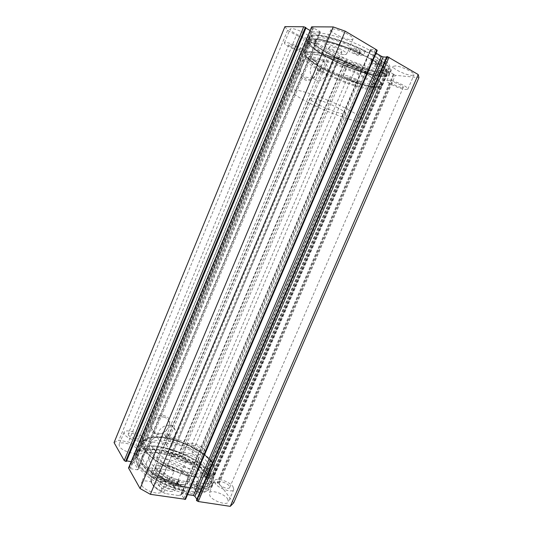 <?xml version="1.0" encoding="UTF-8"?>
<svg xmlns="http://www.w3.org/2000/svg" width="533" height="533" viewBox="0 0 533 533"><rect width="100%" height="100%" fill="white"/><g stroke="black" fill="none" stroke-linecap="round" stroke-linejoin="round"><path stroke-width="0.4" stroke-dasharray="2.67 2" d="M142.771 444.522L309.84 42.926L308.121 41.454L316.009 43.706L316.715 43.506C317.348 42.693 310.706 39.402 308.46 39.422L307.867 39.522L138.5 447.36L138.72 448.066C139.899 450.265 146.575 452.231 147.008 450.518L146.822 449.566L140.505 445.122L142.797 444.655L139.926 440.025L140.565 439.692L165.143 444.389L166.423 445.075L170.007 449.879L335.257 57.224L337.982 58.437L172.625 450.878L170.007 449.879M339.288 58.097L338.515 57.111L339.288 56.931C341.586 57.004 347.829 60.056 347.236 60.809L345.351 60.795L344.551 61.522C344.411 62.088 345.411 62.987 347.549 64.22L183.279 452.297C180.954 451.897 179.554 452.151 179.081 453.05L178.808 454.809L179.808 456.621C177.596 457.66 174.951 456.848 171.859 454.183L171.626 453.183L172.985 452.604L338.715 58.617L172.985 452.604M145.895 450.318C152.058 460.499 175.15 473.211 193.399 476.202C212.56 478.141 218.65 473.544 211.661 462.404L208.743 459.113C197.783 447.94 172.825 437.4 157.288 437.38C145.282 437.56 141.485 441.87 145.895 450.318M211.135 461.232C213.873 464.836 214.752 467.921 213.766 470.492C210.282 476.196 200.122 476.709 183.279 472.031C167.755 467.201 152.331 457.387 147.381 449.466C145.496 446.447 144.976 443.889 145.815 441.79C147.348 438.506 151.532 436.887 158.361 436.947L166.622 437.773C166.629 436.42 167.342 435.708 168.768 435.654L169.687 436.5L168.941 438.253C184.978 442.117 198.096 448.713 208.31 458.047L211.135 461.232M372.92 86.379C378.523 87.059 381.148 86.299 380.789 84.087C381.188 76.785 328.988 52.54 311.792 52.247L306.795 52.827C297.274 57.384 350.987 84.227 372.92 86.379M312.271 53.986C328.941 54.353 379.423 77.771 379.136 84.82L379.07 85.906C378.39 87.185 375.885 87.559 371.561 87.019C360.468 85.68 338.868 77.725 323.744 69.523C323.671 71.229 322.931 71.922 321.532 71.595L321.192 71.329C320.473 70.236 320.606 69.237 321.579 68.337C311.105 62.381 306.122 58.037 306.642 55.305L307.421 54.526L312.271 53.986M304.296 79.49C314.923 85.733 323.884 64.393 312.904 58.877C302.184 52.321 293.103 74.214 304.296 79.49M313.024 60.002L314.756 61.308C322.232 68.037 313.697 83.528 305.302 78.491L303.23 76.885C296.068 69.97 304.823 54.859 313.024 60.002M156.329 434.015C167.675 436.734 175.657 417.732 163.984 415.687C152.525 412.749 144.463 432.196 156.329 434.015M163.931 417.132C166.556 417.765 168.241 419.304 168.988 421.756C170.9 427.599 163.364 435.095 157.075 433.562C154.343 432.943 152.611 431.337 151.878 428.752C150.106 422.862 157.761 415.513 163.931 417.132M166.629 437.8L167.309 438.293L168.941 438.253M166.929 433.062L167.842 433.895C167.848 435.254 167.135 435.954 165.703 436.001L164.79 435.161C164.79 433.802 165.503 433.102 166.929 433.062M319.947 67.964L320.28 68.217C321.099 70.303 320.526 71.322 318.561 71.275L318.221 71.016C317.415 68.93 317.988 67.911 319.947 67.964M323.744 69.523L322.572 68.224L321.579 68.337M170.08 425.554C172.745 426.18 174.451 427.739 175.204 430.231C177.136 436.161 169.447 443.829 163.058 442.31C160.28 441.697 158.521 440.078 157.781 437.446C155.996 431.47 163.804 423.942 170.08 425.554M322.945 60.815L324.697 62.148C332.266 69.023 323.524 84.86 315.023 79.723L312.924 78.085C305.669 71.022 314.63 55.559 322.945 60.815M144.789 450.119C142.824 446.92 142.278 444.209 143.17 441.977C147.694 428.219 199.688 444.142 212.654 462.584C215.585 466.448 216.531 469.76 215.472 472.524C213.16 478.401 199.542 479.394 182.972 474.197C166.423 469.047 150.006 458.567 144.789 450.119M140.426 460.605C138.487 457.341 137.98 454.549 138.906 452.237C143.643 437.973 195.638 453.663 208.39 472.511C211.288 476.455 212.181 479.86 211.088 482.725C208.676 488.821 194.985 490.034 178.422 484.91C161.879 479.833 145.542 469.247 140.426 460.605M138.787 460.319C136.788 456.921 136.268 454.016 137.228 451.611C142.224 436.7 196.47 453.077 209.855 472.764C212.907 476.908 213.86 480.48 212.7 483.491C210.189 489.867 195.871 491.14 178.522 485.77C161.193 480.446 144.103 469.353 138.787 460.319M137.394 463.677C135.402 460.245 134.896 457.321 135.868 454.882C140.932 439.812 195.178 456.108 208.496 475.936C211.534 480.1 212.467 483.704 211.301 486.749C208.756 493.198 194.412 494.544 177.069 489.201C159.74 483.897 142.677 472.771 137.394 463.677M139.026 463.957C137.108 460.665 136.608 457.847 137.547 455.508C142.351 441.084 194.345 456.708 207.031 475.683C209.915 479.647 210.795 483.085 209.682 485.983C207.244 492.152 193.532 493.431 176.969 488.328C160.426 483.278 144.117 472.658 139.026 463.957M138.027 466.362C136.108 463.05 135.622 460.219 136.568 457.86C141.418 443.323 193.419 458.886 206.058 477.954C208.929 481.945 209.802 485.396 208.676 488.321C206.218 494.537 192.486 495.87 175.93 490.786C159.38 485.743 143.091 475.11 138.027 466.362M373.84 86.892C378.483 87.472 381.175 87.066 381.921 85.68C382.428 81.829 373.833 75.473 356.131 66.598C339.481 58.583 319.867 52.194 310.766 51.668C307.321 51.474 305.342 51.954 304.816 53.113C300.865 59.736 352.58 84.74 373.84 86.892M378.683 75.613C383.38 76.086 386.132 75.559 386.931 74.04C388.577 70.762 378.05 62.394 361.361 54.293C344.704 46.184 324.997 39.928 315.769 39.662C312.278 39.555 310.253 40.142 309.686 41.407C305.456 48.683 357.157 73.98 378.683 75.613M380.036 76.386C384.973 76.885 387.864 76.339 388.71 74.747C390.436 71.329 379.436 62.568 361.947 54.08C344.505 45.585 323.864 39.049 314.25 38.796C310.632 38.696 308.527 39.302 307.934 40.628C303.563 48.256 357.49 74.633 380.036 76.386M381.588 72.768C386.545 73.234 389.456 72.648 390.316 71.009C392.088 67.498 381.122 58.637 363.633 50.122C346.184 41.594 325.51 35.105 315.856 34.931C312.218 34.865 310.099 35.511 309.5 36.87C305.029 44.719 358.956 71.195 381.588 72.768M380.236 71.988C384.953 72.428 387.718 71.868 388.537 70.303C390.223 66.938 379.729 58.477 363.04 50.342C346.383 42.2 326.642 35.991 317.375 35.804C313.87 35.738 311.825 36.351 311.245 37.656C306.928 45.138 358.622 70.529 380.236 71.988M381.355 69.39C386.079 69.803 388.857 69.21 389.69 67.618C391.409 64.187 380.935 55.652 364.246 47.497C347.589 39.342 327.822 33.159 318.527 33.033C315.01 32.986 312.958 33.626 312.365 34.958C307.987 42.593 359.682 68.044 381.355 69.39M350.901 39.669L352.953 39.049C354.658 36.85 338.628 28.822 332.858 29.029L330.973 29.648C329.441 31.933 344.964 39.702 350.901 39.669M344.571 54.659L346.57 54.166C348.169 52.201 332.139 44.306 326.469 44.292L324.637 44.799C323.205 46.831 338.735 54.486 344.571 54.659M411.489 75.393L414.028 74.9C415.527 73.034 401.369 66.179 395.386 65.899L393.028 66.405C391.662 68.324 405.38 74.973 411.489 75.393M405.373 89.484L407.845 89.118C409.257 87.459 395.1 80.69 389.21 80.23L386.911 80.616C385.632 82.322 399.35 88.891 405.373 89.484M308.554 38.283L310.079 37.823C311.558 35.977 296.375 28.396 291.518 28.589L290.125 29.055C288.793 30.967 303.557 38.336 308.554 38.283M302.884 51.941L304.37 51.574C305.762 49.929 290.565 42.46 285.801 42.473L284.442 42.847C283.203 44.559 297.967 51.821 302.884 51.941M366.131 71.042L368.043 70.669C369.362 69.077 355.877 62.528 350.774 62.308L348.995 62.694C347.796 64.333 360.914 70.709 366.131 71.042M360.621 83.948L362.493 83.668C363.733 82.255 350.248 75.793 345.224 75.413L343.485 75.706C342.359 77.172 355.478 83.461 360.621 83.948M161.432 488.468L161.925 491.239C160.719 495.783 144.69 491.166 141.831 485.403L141.425 482.785C142.764 478.281 158.348 482.758 161.432 488.468M166.916 475.483L167.449 478.168C166.323 482.532 150.293 477.821 147.355 472.218L146.908 469.68C148.167 465.362 163.751 469.926 166.916 475.483M227.598 498.821L228.424 501.893C227.364 505.79 213.347 501.393 209.962 496.063L209.236 493.125C210.388 489.267 224.027 493.531 227.598 498.821M232.934 486.522L233.807 489.501C232.821 493.245 218.796 488.774 215.339 483.584L214.566 480.739C215.652 477.042 229.297 481.366 232.934 486.522M137.694 449.699L138.067 451.791C137.101 455.708 121.837 451.298 119.419 446.354L119.106 444.382C120.198 440.498 135.076 444.795 137.694 449.699M142.664 437.726L143.071 439.745C142.171 443.509 126.907 439.005 124.422 434.208L124.082 432.296C125.108 428.572 139.986 432.956 142.664 437.726M199.708 461.052L200.341 463.41C199.482 466.828 186.03 462.637 183.125 458.014L182.566 455.768C183.519 452.384 196.637 456.455 199.708 461.052M204.565 449.665L205.238 451.944C204.432 455.229 190.981 450.971 188.016 446.467L187.423 444.295C188.316 441.051 201.434 445.182 204.565 449.665M191.64 447.167C193.339 449.719 200.921 452.111 201.387 450.258L201.014 448.979C199.262 446.434 191.787 444.082 191.294 445.921L191.64 447.167M357.323 82.122L358.363 81.962C359.055 81.156 351.46 77.512 348.595 77.285L347.596 77.452C346.943 78.271 354.418 81.855 357.323 82.122M128.42 434.975C129.852 437.693 138.453 440.225 138.98 438.099L138.753 436.967C137.261 434.262 128.779 431.763 128.22 433.882L128.42 434.975M299.226 49.915L300.052 49.702C300.819 48.763 292.264 44.559 289.546 44.545L288.759 44.759C288.04 45.718 296.455 49.862 299.226 49.915M219.196 484.224C221.175 487.169 229.077 489.68 229.65 487.562L229.17 485.896C227.125 482.965 219.349 480.5 218.743 482.598L219.196 484.224M401.915 87.499L403.294 87.292C404.074 86.346 396.112 82.535 392.754 82.255L391.429 82.475C390.689 83.434 398.517 87.185 401.915 87.499M151.638 472.931C153.337 476.102 162.365 478.754 163.018 476.289L162.725 474.783C160.959 471.632 152.072 469.027 151.379 471.478L151.638 472.931M340.7 52.441L341.806 52.161C342.692 51.041 333.671 46.591 330.44 46.564L329.381 46.851C328.548 47.997 337.409 52.361 340.7 52.441M172.625 450.878L173.185 451.344M183.279 452.297L191.833 453.903L200.648 458.633L213.686 476.322L213.1 476.442L386.212 74L379.383 70.456L206.064 474.63L211.941 475.643L213.1 476.442M206.064 474.63L205.471 474.75L379.196 70.016L386.958 70.722L210.288 481.552L205.545 475.036M210.288 481.552L211.668 482.298L388.537 71.295L394 74.467L393.147 74.387L393.754 74.733L217.75 482.705L217.098 482.592L217.617 483.298L211.668 482.298M217.75 482.705L219.13 483.444L233.641 502.939M196.864 499.234L197.67 500.434L196.43 500.24M181.826 493.698L181.14 493.871L370.622 49.516L370.841 50.049L181.826 493.698L187.556 494.584M377.264 50.408L185.464 499.001L183.892 498.342L181.207 494.191M185.464 499.001L185.531 499.334M128.546 467.994L129.319 467.827L312.171 27.39L319.893 31.434L137.241 469.813L130.485 468.68L130.072 467.954L129.319 467.827M137.241 469.813L137.987 469.646L320.233 31.993L313.071 31.867L134.023 462.684L137.947 469.386M134.023 462.684L132.624 461.911L311.465 31.294L310.119 30.521M126.374 461.471L125.975 460.765L126.621 460.878M131.171 461.665L132.624 461.911M114.055 442.603L118.926 440.225L128.36 441.997L135.842 445.268L138.5 447.36M307.867 39.522L304.463 38.636L296.395 35.291L128.36 441.997M284.922 26.65L287.58 30.301L296.395 35.291M305.889 28.082L305.282 27.729L306.035 27.736M311.465 31.294L313.071 31.867M320.233 31.993L319.893 31.434M312.171 27.39L311.632 26.877M370.622 49.516L375.325 49.762L377.011 50.475M376.091 53.147L370.841 50.049M386.791 56.565L387.924 57.238L386.538 57.144M219.13 483.444L395.319 75.306L418.931 77.631M395.319 75.306L393.754 74.733M388.537 71.295L386.958 70.722M379.196 70.016L379.383 70.456M386.212 74L386.618 74.38L213.606 476.036M347.549 64.22L355.484 68.71L365.471 72.361L386.378 74.42M338.715 58.617L337.982 58.437M335.257 57.224L334.631 57.031L169.487 449.539M166.423 445.075L329.514 56.665L334.631 57.031M329.514 56.665L328.068 56.132L165.143 444.389M140.565 439.692L305.136 43.22L328.068 56.132M305.136 43.22L304.803 42.74L139.926 440.025M309.74 42.953L304.803 42.74M365.471 72.361L200.648 458.633M191.833 453.903L355.484 68.71M287.58 30.301L118.926 440.225M385.612 73.654L212.454 476.329M384.793 73.574L211.941 475.643M394 74.467L217.617 483.298M393.147 74.387L217.098 482.592M312.864 27.796L130.072 467.954M313.644 27.803L130.485 468.68M305.282 27.729L125.975 460.765M387.924 57.238L197.67 500.434M375.325 49.762L183.892 498.342M376.478 50.448L185.158 498.535M345.351 60.795L178.808 454.809M311.265 42.207L142.871 447.007M184.518 467.381C165.21 461.698 147.688 447.347 151.199 440.864C154.563 435.794 163.504 435.388 178.022 439.645C196.377 445.222 213.993 459.006 210.668 465.989C207.763 470.925 199.049 471.385 184.518 467.381M182.939 471.105C163.631 465.456 146.155 451.031 149.7 444.462C153.098 439.312 162.052 438.859 176.57 443.09C194.925 448.633 212.5 462.484 209.136 469.566C206.198 474.57 197.47 475.083 182.939 471.105M171.326 464.163C181.926 467.268 191.84 475.423 189.795 479.633C187.989 482.685 182.939 483.091 174.637 480.853C163.724 477.721 153.85 469.373 155.949 465.336C157.901 462.231 163.025 461.838 171.326 464.163M179.328 445.215C189.928 448.406 199.975 456.348 198.049 460.272C196.337 463.104 191.334 463.357 183.032 461.038C172.126 457.807 162.105 449.679 164.091 445.928C165.95 443.043 171.033 442.81 179.328 445.215M178.029 479.773C161.186 474.916 146.009 462.151 149.193 456.148C152.211 451.471 160.073 450.945 172.779 454.576C188.889 459.359 204.152 471.672 201.094 478.074C198.436 482.632 190.741 483.198 178.029 479.773M175.57 485.563C158.727 480.759 143.61 467.887 146.848 461.765C149.906 456.981 157.788 456.395 170.5 459.986C186.61 464.729 201.814 477.135 198.702 483.664C195.997 488.321 188.289 488.954 175.57 485.563M183.685 474.397C160.107 467.528 138.886 449.925 143.224 442.004C147.408 435.728 158.321 435.181 175.95 440.351C198.116 447.067 219.483 463.823 215.425 472.498C211.914 478.561 201.334 479.194 183.685 474.397M179.135 485.103C155.556 478.348 134.496 460.492 138.96 452.257C143.25 445.721 154.217 445.002 171.846 450.092C194.012 456.708 215.239 473.69 211.035 482.698C207.417 489.001 196.79 489.807 179.135 485.103M179.261 489.66L177.629 483.498L168.595 480.24C166.016 481.605 162.172 480.953 157.068 478.268L158.408 475.07C151.778 470.866 147.128 466.675 144.456 462.497C142.544 459.386 142.018 456.734 142.897 454.536C147.141 441.557 194.365 455.702 206.178 472.904C208.903 476.575 209.762 479.74 208.743 482.398L207.077 486.163C205.078 487.668 201.547 487.155 196.464 484.63L190.454 485.443L197.73 492.459C205.285 492.232 209.875 490.28 211.494 486.596C212.68 483.484 211.688 479.793 208.51 475.523C194.865 455.708 140.892 439.618 135.842 454.642C134.849 457.141 135.409 460.152 137.514 463.683C142.964 473.091 161.472 484.77 179.261 489.66L180.62 486.449L178.968 480.333L169.934 477.068C167.362 478.414 163.524 477.748 158.414 475.07L157.068 478.268C150.439 474.05 145.802 469.84 143.144 465.642C141.238 462.504 140.732 459.832 141.611 457.614C145.915 444.495 193.146 458.573 204.899 475.889C207.617 479.587 208.456 482.771 207.43 485.463L208.383 483.091C206.404 484.577 202.873 484.057 197.783 481.539L191.787 482.312L199.089 489.294C206.631 489.107 211.208 487.189 212.807 483.544C213.986 480.46 212.973 476.795 209.782 472.558C196.077 452.87 142.104 436.7 137.121 451.571C136.135 454.043 136.701 457.028 138.827 460.539C144.303 469.886 162.838 481.532 180.62 486.449M171.939 480.779C174.018 482.645 175.81 483.178 177.309 482.372L177.136 481.599C175.057 479.747 173.272 479.214 171.773 480.02L171.939 480.779M170.587 483.977C172.659 485.849 174.451 486.376 175.957 485.563L175.79 484.783C173.718 482.918 171.926 482.392 170.427 483.204L170.587 483.977M195.957 484.57C198.01 486.382 199.748 486.909 201.168 486.163L200.961 485.356C198.909 483.551 197.17 483.025 195.764 483.777L195.957 484.57M194.618 487.702C196.67 489.521 198.403 490.047 199.822 489.287L199.622 488.475C197.576 486.662 195.838 486.143 194.425 486.902L194.618 487.702M197.73 492.459L199.089 489.294M170.014 491.413C175.637 491.766 176.849 490.06 173.651 486.309C170.993 483.971 167.755 482.438 163.924 481.699L162.352 481.539C153.731 480.893 160.739 490.18 170.014 491.413M164.884 481.212C168.142 481.839 170.9 483.145 173.165 485.137C174.451 486.382 174.931 487.455 174.611 488.355C174.071 489.427 172.559 489.787 170.067 489.447C163.724 487.782 160.46 485.403 160.266 482.292C160.666 481.432 161.759 481.019 163.544 481.072L164.884 481.212M176.29 454.189C182.566 455.935 185.857 458.247 186.17 461.125C185.671 462.091 184.185 462.377 181.706 461.978C175.37 460.226 172.052 457.907 171.753 455.035C172.272 454.049 173.785 453.77 176.29 454.189M180.907 494.811L183.658 492.572C184.365 488.121 180.067 483.638 170.773 479.114L168.388 479.78C180.341 484.137 187.09 494.144 178.448 495.523L180.907 494.811L184.391 486.636C183.212 485.55 181.08 484.744 178.002 484.23C170.533 482.791 164.151 479.82 158.867 475.309C155.856 472.465 154.703 470.059 155.416 468.094C156.689 465.682 160.206 464.929 165.976 465.849C177.196 467.574 190.614 477.148 188.189 481.939C187.31 483.831 184.818 484.697 180.7 484.53L167.302 483.891L163.791 492.179L164.211 493.118L165.423 493.531C152.691 488.861 146.782 478.634 155.703 477.701L154.104 476.369L150.939 478.754C150.139 483.078 154.423 487.548 163.791 492.179M178.428 484.024C170.707 482.532 164.117 479.46 158.661 474.81C155.549 471.872 154.363 469.393 155.09 467.368C156.409 464.883 160.047 464.116 166.003 465.062C177.576 466.855 191.427 476.729 188.929 481.665C188.029 483.618 185.457 484.504 181.207 484.33L178.428 484.024M363.359 76.186C341.573 63.62 305.955 52.854 305.429 58.224C304.963 61.022 310.319 65.519 321.486 71.702C342.566 83.461 376.138 93.935 377.824 88.804C378.583 86.393 373.766 82.182 363.359 76.186M348.935 109.991C326.956 98.239 291.931 86.586 291.911 90.697C291.724 92.829 297.254 96.806 308.5 102.642C329.747 113.716 362.806 124.949 363.932 121.124C364.432 119.319 359.435 115.608 348.935 109.991M338.129 108.026C327.235 102.243 309.999 96.48 309.853 98.492C309.72 99.511 312.411 101.47 317.948 104.355C328.661 109.978 345.404 115.634 345.83 113.689C346.044 112.749 343.479 110.864 338.129 108.026M170.773 479.114L174.131 471.192C171.693 468.187 168.974 466.408 165.976 465.849C162.978 465.349 160.147 466.182 157.482 468.334L154.104 476.369M178.448 495.523L165.423 493.531M184.391 486.636L167.302 483.891M168.388 479.78L155.703 477.701M174.131 471.192L157.482 468.334M382.254 61.168L372.181 59.176L376.731 62.987C382.408 65.153 385.645 67.071 386.438 68.73L384.799 72.768C384.073 74.147 381.581 74.633 377.324 74.214C357.696 72.788 310.346 49.622 314.29 43.006C314.816 41.834 316.709 41.301 319.96 41.407C324.504 41.607 330.733 42.98 338.642 45.505L340.194 41.814C345.984 43.946 349.575 46.005 350.961 47.983L360.388 52.241L365.218 51.168C347.549 42.26 325.443 35.191 315.656 35.118C312.012 35.051 309.893 35.698 309.287 37.057C304.816 44.919 358.882 71.455 381.575 73.041C386.552 73.514 389.47 72.934 390.336 71.289C391.222 69.15 388.524 65.772 382.254 61.168L380.689 64.813L370.642 62.781L375.205 66.545C380.882 68.717 384.12 70.623 384.919 72.255L386.438 68.73M380.022 67.178L380.642 67.045C379.909 65.979 378.163 65.126 375.399 64.5L374.792 64.633C375.518 65.699 377.264 66.545 380.022 67.178M381.561 63.587L382.188 63.447C381.461 62.361 379.709 61.508 376.938 60.895L376.331 61.035C377.051 62.114 378.796 62.967 381.561 63.587M357.989 54.399L358.569 54.259C357.783 53.12 355.984 52.234 353.179 51.608L352.613 51.754C353.392 52.894 355.185 53.773 357.989 54.399M359.548 50.735L360.128 50.582C359.349 49.422 357.556 48.536 354.738 47.923L354.172 48.077C354.945 49.229 356.737 50.115 359.548 50.735M386.445 68.737L386.305 69.257C385.566 70.676 383.06 71.195 378.783 70.802C359.089 69.523 311.738 46.278 315.756 39.482C316.296 38.276 318.201 37.716 321.466 37.796C326.029 37.963 332.272 39.302 340.194 41.814L338.642 45.512C344.425 47.644 348.016 49.689 349.415 51.641L358.842 55.892L363.639 54.879C345.97 46.005 323.897 38.889 314.15 38.736C310.526 38.636 308.414 39.249 307.821 40.575C303.444 48.23 357.51 74.68 380.122 76.432C385.079 76.939 387.977 76.392 388.824 74.793C389.69 72.701 386.978 69.377 380.689 64.813M365.218 51.168L363.639 54.879M384.133 68.597C377.73 62.248 359.602 52.494 342.113 46.164C324.604 39.808 311.079 38.03 309.74 41.434C309.147 43.02 310.592 45.298 314.07 48.263C329.82 62.421 384.286 81.995 386.871 74.014C387.431 72.768 386.518 70.962 384.133 68.597M378.996 80.55C372.5 74.467 354.345 64.879 336.923 58.49C319.474 52.074 306.095 50.015 304.876 53.14C304.336 54.593 305.829 56.745 309.347 59.603C325.29 73.201 379.556 92.989 381.861 85.66C382.374 84.514 381.421 82.808 378.996 80.55M372.534 78.604C361.487 67.564 312.005 49.482 311.625 56.138C311.185 57.311 312.371 59.05 315.183 61.355C328.135 72.548 373.253 88.991 374.999 82.908C375.425 81.942 374.599 80.51 372.534 78.604M370.755 82.755C359.642 71.895 310.226 53.753 309.926 60.216C309.5 61.348 310.699 63.054 313.524 65.332C326.529 76.366 371.588 92.869 373.253 86.966C373.666 86.04 372.834 84.634 370.755 82.755M308.42 41.461L140.639 445.268M344.638 61.402L179.015 453.303M309.746 42.793L142.611 444.742M140.659 444.895L308.221 41.594M304.463 38.636L135.842 445.268M177.642 483.524L178.988 480.366M190.494 485.536L191.833 482.405M190.534 485.403L191.867 482.278M196.191 484.57L197.516 481.479M196.464 484.63L197.783 481.539M168.848 480.26L170.187 477.088M177.396 483.351L178.735 480.186M168.595 480.24L169.934 477.068M372.267 59.17L370.728 62.774M360.388 52.241L358.842 55.892M360.081 52.154L358.536 55.798M351.18 48.13L349.641 51.781M350.961 47.983L349.415 51.641M376.471 62.847L374.952 66.405M372.227 59.236L370.688 62.834M376.731 62.987L375.205 66.545M316.715 43.506L147.008 450.518M347.236 60.809L179.808 456.621M338.515 57.111L171.626 453.183M379.136 84.82L380.789 84.087M169.687 436.5L167.842 433.895M322.931 68.484L320.28 68.217M175.204 430.231L168.988 421.756M324.697 62.148L314.756 61.308M138.906 452.237L143.17 441.977M135.868 454.882L137.228 451.611M136.568 457.86L137.547 455.508M386.931 74.04L381.921 85.68M390.316 71.009L388.71 74.747M389.69 67.618L388.537 70.303M346.57 54.166L352.953 39.049M407.845 89.118L414.028 74.9M304.37 51.574L310.079 37.823M362.493 83.668L368.043 70.669M167.449 478.168L161.925 491.239M233.807 489.501L228.424 501.893M143.071 439.745L138.067 451.791M205.238 451.944L200.341 463.41M358.363 81.962L201.387 450.258M300.052 49.702L138.98 438.099M403.294 87.292L229.65 487.562M341.806 52.161L163.018 476.289M213.766 470.492L379.07 85.906M145.815 441.79L306.642 55.305M329.381 46.851L151.379 471.478M391.429 82.475L218.743 482.598M288.759 44.759L128.22 433.882M347.596 77.452L191.294 445.921M187.423 444.295L182.566 455.768M124.082 432.296L119.106 444.382M214.566 480.739L209.236 493.125M146.908 469.68L141.425 482.785M343.485 75.706L348.995 62.694M284.442 42.847L290.125 29.055M386.911 80.616L393.028 66.405M324.637 44.799L330.973 29.648M181.14 493.871L370.375 49.582M205.471 474.75L378.963 70.063M386.618 74.38L213.686 476.322M137.987 469.646L320.42 31.933M312.365 34.958L311.245 37.656M309.5 36.87L307.934 40.628M309.686 41.407L304.816 53.113M208.676 488.321L209.682 485.983M211.301 486.749L212.7 483.491M211.088 482.725L215.472 472.524M312.924 78.085L303.23 76.885M157.781 437.446L151.878 428.752M321.192 71.329L318.221 71.016M166.622 437.773L164.79 435.161M307.421 54.526L306.795 52.827M158.361 436.947L157.288 437.38M208.31 458.047L208.743 459.113M344.551 61.522L179.081 453.05M142.797 444.655L309.84 42.926M308.121 41.454L140.479 444.988M151.199 440.864L149.7 444.462M198.049 460.272L189.795 479.633M149.193 456.148L146.848 461.765M143.224 442.004L138.96 452.257M215.425 472.498L211.035 482.698M201.094 478.074L198.702 483.664M164.091 445.928L155.949 465.336M210.668 465.989L209.136 469.566M175.957 485.563L177.309 482.372M199.822 489.287L201.168 486.163M141.611 457.614L142.897 454.536M135.842 454.642L137.121 451.571M211.494 486.596L212.807 483.544M207.43 485.463L208.743 482.398M194.425 486.902L195.764 483.777M170.427 483.204L171.773 480.02M190.454 485.443L191.787 482.312M173.165 485.137L173.651 486.309M186.17 461.125L174.611 488.355M158.867 475.309L158.661 474.81M305.429 58.224L291.911 90.697M309.853 98.492L155.09 467.368M345.83 113.689L188.929 481.665M377.824 88.804L363.932 121.124M180.7 484.53L181.207 484.33M188.189 481.939L183.658 492.572L180.44 495.284M155.416 468.094L150.939 478.754C150.059 483.824 154.483 488.614 164.211 493.118M171.753 455.035L160.266 482.292M163.544 481.072L162.352 481.539M382.188 63.447L380.642 67.045M360.128 50.582L358.569 54.259M386.305 69.257L384.799 72.768M315.756 39.482L314.29 43.006M309.287 37.057L307.821 40.575M390.336 71.289L388.824 74.793M354.172 48.077L352.613 51.754M376.331 61.035L374.792 64.633M372.181 59.176L370.642 62.781M309.74 41.434L304.876 53.14M311.625 56.138L309.926 60.216M374.999 82.908L373.253 86.966M386.871 74.014L381.861 85.66"/><path stroke-width="0.8" d="M387.324 56.598L418.218 74.553L418.931 77.631L233.641 502.939L230.249 506.35L198.223 501.526L196.744 500.707L387.324 56.598L386.791 56.565L196.43 500.24L196.744 500.707M194.891 496.303L193.432 495.497L381.475 56.325L383.16 56.931L194.891 496.303L196.864 499.234M187.556 494.584L193.432 495.497M184.838 499.508L376.798 49.942L377.264 50.408L185.531 499.334L150.366 494.318L140.079 488.541L128.546 467.994L311.632 26.877L128.586 468.254M126.621 460.878L131.171 461.665M125.635 461.345L126.374 461.471L306.035 27.736L305.342 27.336L125.635 461.345L124.229 460.565L114.055 442.603L284.922 26.65L303.73 26.763L305.342 27.336M310.119 30.521L305.889 28.082M376.798 49.942L345.204 31.161L333.252 26.943L311.812 26.817M381.475 56.325L376.091 53.147M386.538 57.144L383.16 56.931M418.218 74.553L230.249 506.35M333.252 26.943L140.079 488.541M150.366 494.318L345.204 31.161M389.037 57.211L198.223 501.526M124.229 460.565L303.73 26.763"/></g></svg>
